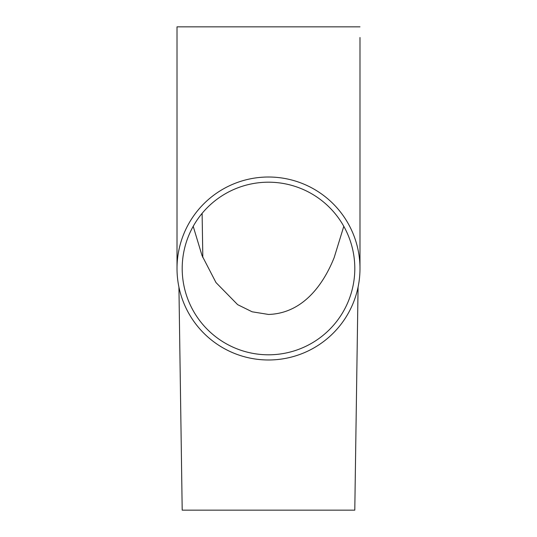 <?xml version="1.0" encoding="UTF-8"?>
<svg xmlns="http://www.w3.org/2000/svg" width="537" height="537" viewBox="0 0 537 537"><rect width="100%" height="100%" fill="white"/><g stroke="black" fill="none" stroke-linecap="round" stroke-linejoin="round"><path stroke-width="0.81" d="M193.206 226.325L202.053 255.639L215.995 282.576L237.656 304.66L252.128 311.796L268.5 314.447C303.298 313.373 323.683 283.898 334.182 257.552L343.794 226.325M268.5 354.803A86.303 86.303 0 0 0 354.803 268.5A86.303 86.303 0 0 0 268.5 182.197A86.303 86.303 0 0 0 182.197 268.5A86.303 86.303 0 0 0 268.5 354.803M268.5 177.015A91.485 91.485 0 0 0 177.015 268.5A91.485 91.485 0 0 0 268.5 359.985A91.485 91.485 0 0 0 359.985 268.5A91.485 91.485 0 0 0 268.5 177.015M359.985 26.85L177.015 26.85L177.015 268.5M204.355 510.15L208.202 510.15M358.072 287.08L354.789 510.15L182.197 510.15L178.928 287.08M202.113 213.35L202.818 257.565M359.985 37.509L359.985 268.5"/></g></svg>
